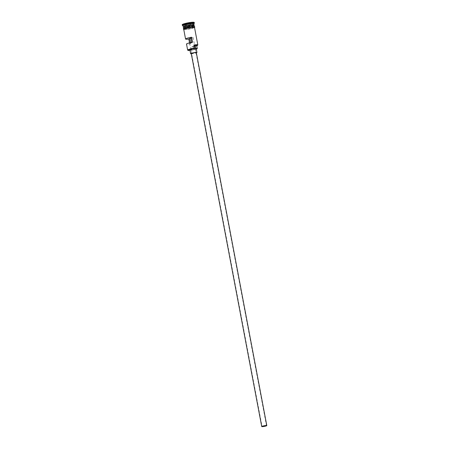 <?xml version="1.0" encoding="UTF-8"?>
<svg xmlns="http://www.w3.org/2000/svg" width="449" height="449" viewBox="0 0 449 449"><rect width="100%" height="100%" fill="white"/><g stroke="black" fill="none" stroke-linecap="round" stroke-linejoin="round"><path stroke-width="0.34" stroke-dasharray="2.25 1.68" d="M190.011 50.428A5.214 0.645 169.3 0 0 191.74 50.215A5.214 0.645 169.3 0 0 191.891 50.187L191.622 50.007A5.472 0.679 -10.7 0 1 187.71 50.17M190.859 38.328L193.16 37.609L190.752 37.778M191.263 53.577A2.576 0.32 169.3 0 0 193.126 53.532A2.576 0.32 169.3 0 0 196.32 52.617M191.302 53.813A3.222 0.398 169.3 0 0 192.963 53.644A3.222 0.398 169.3 0 0 196.365 52.853M189.916 49.929A3.222 0.398 169.3 0 0 192.251 49.873A3.222 0.398 169.3 0 0 196.241 48.733M193.968 25.251A5.472 0.679 -10.7 0 1 187.284 27.024A5.472 0.679 -10.7 0 1 183.467 27.232A5.343 0.662 169.3 0 0 187.34 27.125A5.343 0.662 169.3 0 0 193.962 25.228M194.136 25.458A5.472 0.679 -10.7 0 1 187.351 27.4A5.472 0.679 -10.7 0 1 183.383 27.49M193.833 23.825A5.472 0.679 -10.7 0 1 193.805 23.915A5.472 0.679 -10.7 0 1 187.048 25.767A5.472 0.679 -10.7 0 1 183.13 25.935A5.472 0.679 -10.7 0 1 183.074 25.857M194.316 23.18A6.118 0.758 -10.7 0 1 186.762 25.251A6.118 0.758 -10.7 0 1 182.384 25.436M189.54 42.868L189.764 44.081A5.472 0.679 -10.7 0 1 186.515 44.069M194.496 27.344A5.472 0.679 -10.7 0 1 187.71 29.286A5.472 0.679 -10.7 0 1 183.736 29.376M191.622 50.007L191.302 47.05A5.214 0.645 169.3 0 0 196.729 45.77M187.592 28.657A5.472 0.679 -10.7 0 1 183.619 28.747A5.472 0.679 -10.7 0 1 190.404 26.805A5.472 0.679 -10.7 0 1 194.378 26.716A5.472 0.679 -10.7 0 1 187.592 28.657M194.226 22.45A6.118 0.758 -10.7 0 1 186.644 24.622A6.118 0.758 -10.7 0 1 182.204 24.723M191.628 42.414L191.706 42.801L189.68 43.469L190.617 43.519L189.764 44.081M192.554 42.245L191.706 42.801M191.891 50.187A3.861 0.477 169.3 0 1 193.755 49.732L193.16 46.595A3.861 0.477 169.3 0 0 191.302 47.05M193.16 46.595A4.249 0.528 169.3 0 0 196.662 45.4M191.246 23.129L190.443 22.888L185.179 24.044L185.987 24.285L191.246 23.129L188.99 24.055L185.51 24.252L187.53 23.617L191.016 23.421L191.442 25.683L189.422 26.317L189.018 23.825M197.79 45.012A5.472 0.679 -10.7 0 1 191.033 46.864M193.755 49.732A4.249 0.528 169.3 0 0 196.308 49.07M190.617 43.519L190.455 42.655M189.422 26.317L186.666 26.732L185.987 24.285M186.666 26.732L185.937 26.513L185.179 24.044M185.937 26.513L190.713 25.464L190.443 22.888M190.713 25.464L191.442 25.683M187.957 25.879L187.413 23.348M193.985 25.34A5.343 0.662 -10.7 0 1 193.99 25.357A5.343 0.662 -10.7 0 1 187.362 27.254A5.343 0.662 -10.7 0 1 183.484 27.338A5.343 0.662 -10.7 0 1 183.484 27.322L183.484 27.355C182.816 27.776 183.579 26.648 190.163 25.548L193.985 25.34M183.759 29.477A5.54 0.685 169.3 0 0 187.693 29.297A5.54 0.685 169.3 0 0 194.512 27.445M190.421 26.794A5.54 0.685 -10.7 0 1 194.254 26.934A5.54 0.685 -10.7 0 1 187.575 28.669A5.54 0.685 -10.7 0 1 184.247 28.955M193.16 37.609L266.482 425.652M183.456 27.198L183.473 27.215C183.742 27.142 182.749 27.591 187.289 27.024C191.762 26.137 193.985 25.531 193.968 25.211M183.764 29.527L187.682 29.297L194.524 27.496M189.68 43.469L262.053 426.488"/><path stroke-width="0.67" d="M188.008 50.372L187.71 50.17A5.472 0.679 -10.7 0 1 187.654 50.097A5.472 0.679 -10.7 0 1 194.439 48.155L194.574 48.425A5.214 0.645 169.3 0 0 194.423 48.447A5.214 0.645 169.3 0 0 188.008 50.372A5.214 0.645 169.3 0 0 190.011 50.428M263.686 426.455L266.482 425.652L262.053 426.488L263.686 426.455M190.455 42.655L189.669 38.496L190.859 38.328M264.927 425.635A2.576 0.32 169.3 0 0 261.733 426.55A2.576 0.32 169.3 0 0 263.602 426.505A2.576 0.32 169.3 0 0 266.796 425.596A2.576 0.32 169.3 0 0 264.927 425.635M266.796 425.596L196.32 52.617A2.576 0.32 169.3 0 0 194.451 52.662A2.576 0.32 169.3 0 0 191.263 53.577L261.733 426.55M196.365 52.853A3.222 0.398 169.3 0 0 196.954 52.499A3.222 0.398 169.3 0 0 194.619 52.55A3.222 0.398 169.3 0 0 190.629 53.695A3.222 0.398 169.3 0 0 191.302 53.813M196.954 52.499L196.241 48.733A3.222 0.398 169.3 0 0 193.906 48.784A3.222 0.398 169.3 0 0 189.916 49.929L190.629 53.695M183.461 27.204L183.484 27.322A5.343 0.662 -10.7 0 1 190.112 25.447A5.343 0.662 -10.7 0 1 193.985 25.34L193.962 25.228A5.343 0.662 169.3 0 0 190.09 25.318A5.343 0.662 169.3 0 0 183.461 27.215A5.472 0.679 -10.7 0 1 183.31 27.114A5.472 0.679 -10.7 0 1 190.095 25.172A5.472 0.679 -10.7 0 1 194.069 25.082A5.472 0.679 -10.7 0 1 193.968 25.251M183.59 28.596L183.383 27.49A5.472 0.679 -10.7 0 1 190.168 25.548A5.472 0.679 -10.7 0 1 194.136 25.458L194.35 26.564M183.31 27.114L183.074 25.857A5.472 0.679 -10.7 0 1 189.86 23.915A5.472 0.679 -10.7 0 1 193.833 23.825L194.069 25.082M183.08 25.902L182.384 25.436A6.118 0.758 -10.7 0 1 182.322 25.352A6.118 0.758 -10.7 0 1 189.905 23.18A6.118 0.758 -10.7 0 1 194.344 23.079A6.118 0.758 -10.7 0 1 194.316 23.18L193.839 23.864M187.654 50.097L186.515 44.069A5.472 0.679 -10.7 0 1 192.554 42.245L191.605 37.222A5.472 0.679 169.3 0 0 185.566 39.046A5.472 0.679 169.3 0 0 188.816 39.057L189.54 42.868M194.439 48.155L193.845 45.012A5.472 0.679 -10.7 0 1 197.818 44.922A5.472 0.679 -10.7 0 1 197.79 45.012L197.588 45.31A5.214 0.645 169.3 0 0 193.979 45.287A3.861 0.477 169.3 0 0 195.147 45.282A4.249 0.528 169.3 0 1 196.662 45.4L197.257 48.543A4.249 0.528 169.3 0 0 195.742 48.425L195.147 45.282M185.566 39.046L183.736 29.376A5.472 0.679 -10.7 0 1 190.522 27.434A5.472 0.679 -10.7 0 1 194.496 27.344L197.818 44.922M182.322 25.352L182.204 24.723A6.118 0.758 -10.7 0 1 189.787 22.551A6.118 0.758 -10.7 0 1 194.226 22.45L194.344 23.079M191.605 37.222L190.752 37.778L191.628 42.414M196.729 45.77A5.214 0.645 169.3 0 0 197.588 45.31M194.574 48.425A3.861 0.477 169.3 0 0 195.742 48.425M196.308 49.07A4.249 0.528 169.3 0 0 197.257 48.543M189.669 38.496L188.816 39.057M194.512 27.445A5.54 0.685 169.3 0 0 190.539 27.423A5.54 0.685 169.3 0 0 183.759 29.477M184.247 28.955A5.54 0.685 -10.7 0 1 184.707 28.096A5.54 0.685 -10.7 0 1 190.421 26.794L184.331 28.231L183.315 28.921L183.764 29.527M190.432 26.788L194.468 26.598L194.815 26.951L194.524 27.496"/></g></svg>

